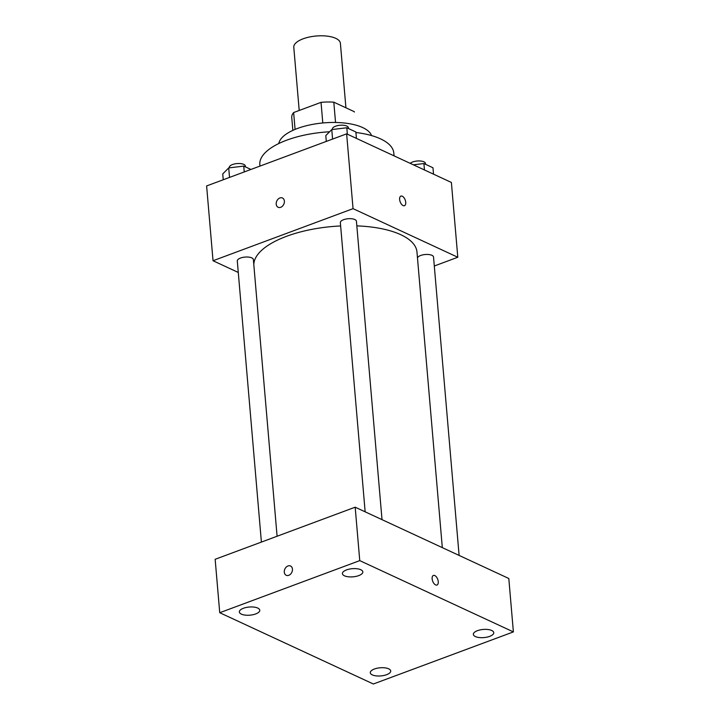 <?xml version="1.0" encoding="UTF-8"?>
<svg xmlns="http://www.w3.org/2000/svg" width="720" height="720" viewBox="0 0 720 720"><rect width="100%" height="100%" fill="white"/><g stroke="black" fill="none" stroke-linecap="round" stroke-linejoin="round"><path stroke-width="1.08" d="M345.924 107.802L340.389 43.29A23.391 9.324 175.1 0 0 316.296 36A23.391 9.324 175.1 0 0 293.787 47.286L299.205 110.475M295.083 129.402L293.643 112.545A31.41 12.519 175.1 0 0 291.753 117.423L292.86 130.374M293.643 112.545L321.03 102.357A31.41 12.519 175.1 0 1 333.801 102.177L354.294 111.681A31.41 12.519 175.1 0 1 354.339 112.059L354.294 111.681M335.547 122.472L333.801 102.177M322.794 122.967L321.03 102.357M278.811 143.523A46.773 18.639 -4.9 0 1 312.147 124.47A46.773 18.639 -4.9 0 1 362.673 127.566A46.773 18.639 -4.9 0 1 371.529 135.576M355.914 132.507A67.239 26.802 -4.9 0 1 380.502 138.852A67.239 26.802 -4.9 0 1 393.813 153.081L394.056 155.853M259.965 166.095L259.83 164.565A67.239 26.802 -4.9 0 1 329.598 131.769M238.284 272.457L213.03 260.739L206.613 185.94L346.635 133.848L451.386 182.457L457.794 257.256L434.295 266.004M213.03 260.739L353.052 208.656L346.635 133.848M353.052 208.656L457.794 257.256M400.887 196.101A5.112 2.682 -110.4 0 1 405.729 202.32A5.112 2.682 -110.4 0 1 404.46 205.695A5.112 2.682 -110.4 0 1 400.167 201.834A5.112 2.682 -110.4 0 1 400.887 196.101A5.112 2.682 -110.4 0 1 405.729 202.311A5.112 2.682 -110.4 0 1 404.46 205.695M442.314 547.632L416.97 252.009A81.855 32.625 175.1 0 0 356.832 225.882M340.641 225.963A81.855 32.625 175.1 0 0 253.809 264.654M277.092 536.238L253.377 259.596A8.073 3.213 175.1 0 0 245.061 257.076A8.073 3.213 175.1 0 0 237.294 260.973L261.396 542.079M382.014 519.651L356.436 221.256A8.073 3.213 175.1 0 0 348.12 218.736A8.073 3.213 175.1 0 0 340.353 222.633L365.148 511.821M459.108 555.417L433.53 257.031A8.073 3.213 175.1 0 0 425.736 254.475A8.073 3.213 175.1 0 0 417.483 257.985M278.136 207.279A5.112 3.852 114.9 0 1 276.291 202.59A5.112 3.852 114.9 0 1 279.891 197.964A5.112 3.852 114.9 0 1 282.447 198A5.112 3.852 114.9 0 1 283.788 204.264A5.112 3.852 114.9 0 1 278.136 207.279A5.112 3.852 114.9 0 1 276.291 202.59A5.112 3.852 114.9 0 1 279.891 197.964A5.112 3.852 114.9 0 1 282.447 198M355.176 507.195L508.806 578.484L513.387 631.908L373.365 684L219.735 612.711L359.757 560.619L355.176 507.195L215.154 559.287L219.735 612.711M286.218 575.28A5.112 3.852 114.9 0 1 284.373 570.582A5.112 3.852 114.9 0 1 287.973 565.965A5.112 3.852 114.9 0 1 290.52 566.001A5.112 3.852 114.9 0 1 291.861 572.256A5.112 3.852 114.9 0 1 286.218 575.28A5.112 3.852 114.9 0 1 284.373 570.582A5.112 3.852 114.9 0 1 287.973 565.965A5.112 3.852 114.9 0 1 290.529 566.001M359.757 560.619L513.387 631.908M435.6 584.91A5.112 2.682 -110.4 0 1 432.324 579.987A5.112 2.682 -110.4 0 1 433.413 575.442A5.112 2.682 -110.4 0 1 437.706 579.303A5.112 2.682 -110.4 0 1 436.977 585.036A5.112 2.682 -110.4 0 1 435.6 584.91M241.389 614.142A10.242 4.086 175.1 0 0 255.681 613.944A10.242 4.086 175.1 0 0 259.767 610.227A10.242 4.086 175.1 0 0 249.219 607.032A10.242 4.086 175.1 0 0 239.355 611.973A10.242 4.086 175.1 0 0 241.389 614.142M372.321 674.901A10.242 4.086 175.1 0 0 386.613 674.694A10.242 4.086 175.1 0 0 390.708 670.986A10.242 4.086 175.1 0 0 380.151 667.791A10.242 4.086 175.1 0 0 370.296 672.732A10.242 4.086 175.1 0 0 372.321 674.901M475.38 636.561A10.242 4.086 175.1 0 0 489.672 636.363A10.242 4.086 175.1 0 0 493.758 632.646A10.242 4.086 175.1 0 0 483.21 629.451A10.242 4.086 175.1 0 0 473.346 634.392A10.242 4.086 175.1 0 0 475.38 636.561M344.439 575.802A10.242 4.086 175.1 0 0 358.74 575.604A10.242 4.086 175.1 0 0 362.826 571.887A10.242 4.086 175.1 0 0 352.269 568.692A10.242 4.086 175.1 0 0 342.414 573.642A10.242 4.086 175.1 0 0 344.439 575.802M433.413 575.442A5.112 2.682 -110.4 0 1 437.706 579.303A5.112 2.682 -110.4 0 1 436.977 585.036M223.245 179.757L222.741 173.925L228.708 167.913L243.747 166.113L250.938 169.452M229.527 177.417L228.708 167.913M244.242 171.945L243.747 166.113M245.43 166.896L245.358 166.095A8.073 3.213 175.1 0 0 237.051 163.575A8.073 3.213 175.1 0 0 229.284 167.472L229.311 167.841M413.361 164.808L423.9 163.548L432.963 167.76L433.521 174.168M424.449 169.956L423.9 163.548M425.583 164.331L425.511 163.53A8.073 3.213 175.1 0 0 419.112 160.938A8.073 3.213 175.1 0 0 410.211 163.35M326.295 141.417L325.8 135.585L331.767 129.582L346.806 127.773L355.869 131.985L356.427 138.393M332.577 139.086L331.767 129.582M347.355 134.181L346.806 127.773M348.489 128.556L348.417 127.755A8.073 3.213 175.1 0 0 340.101 125.244A8.073 3.213 175.1 0 0 332.343 129.132L332.37 129.501"/></g></svg>
